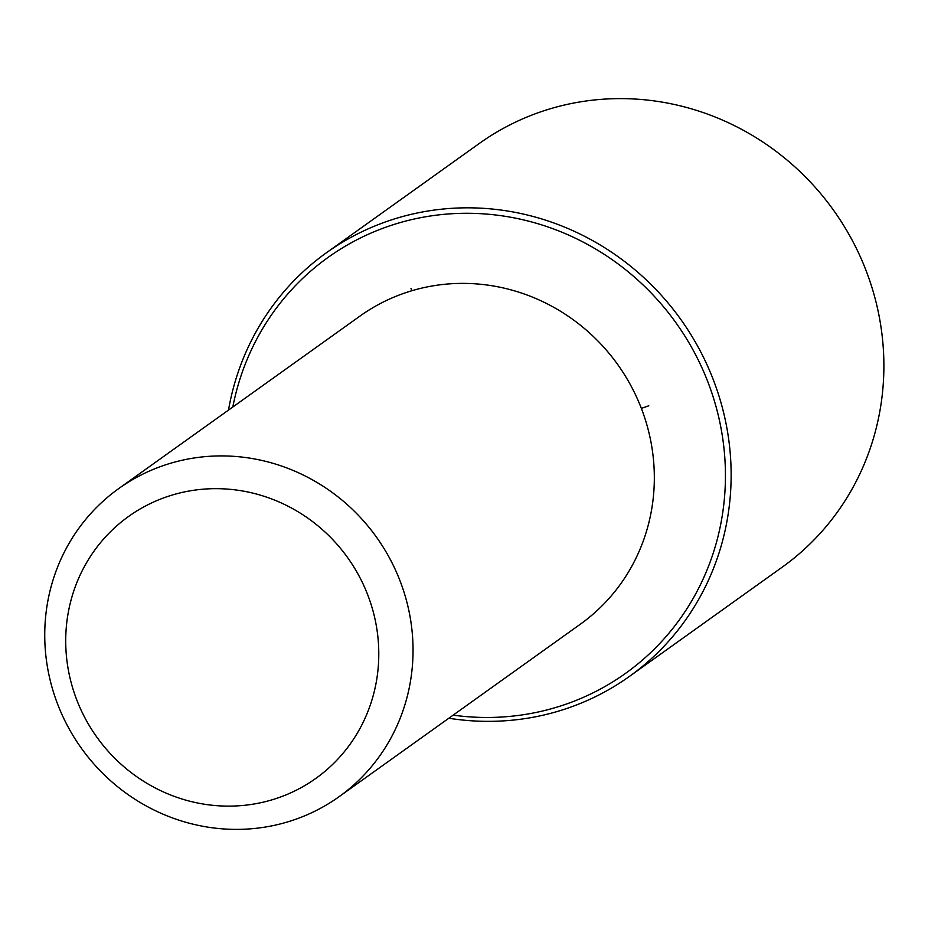 <?xml version="1.0" encoding="UTF-8"?>
<svg xmlns="http://www.w3.org/2000/svg" width="928" height="928" viewBox="0 0 928 928"><rect width="100%" height="100%" fill="white"/><g stroke="black" fill="none" stroke-linecap="round" stroke-linejoin="round"><path stroke-width="1.39" d="M118.726 488.58L360.018 316.054A189.405 181.412 54.4 0 1 563.598 313.188A189.405 181.412 54.4 0 1 652.674 502.686A189.405 181.412 54.4 0 1 580.348 624.196L339.056 796.723A189.405 181.412 54.4 0 1 135.476 799.576A189.405 181.412 54.4 0 1 46.4 610.09A189.405 181.412 54.4 0 1 118.726 488.58A189.405 181.412 54.4 0 1 322.306 485.715A189.405 181.412 54.4 0 1 411.382 675.213A189.405 181.412 54.4 0 1 339.056 796.723M67.129 619.718A160.996 154.199 54.4 0 1 243.24 491.098A160.996 154.199 54.4 0 1 377.371 675.074A160.996 154.199 54.4 0 1 201.26 803.694A160.996 154.199 54.4 0 1 67.129 619.718M232.824 406.998A255.687 244.911 54.4 0 1 517.348 218.532A255.687 244.911 54.4 0 1 723.19 509.333A255.687 244.911 54.4 0 1 453.154 715.14M228.497 410.095A260.432 249.446 54.4 0 1 326.459 252.741A260.432 249.446 54.4 0 1 606.378 248.797A260.432 249.446 54.4 0 1 728.851 509.356A260.432 249.446 54.4 0 1 629.404 676.431A260.432 249.446 54.4 0 1 448.827 718.237M326.459 252.741L479.208 143.527A260.432 249.446 54.4 0 1 759.127 139.594A260.432 249.446 54.4 0 1 881.6 400.142A260.432 249.446 54.4 0 1 782.142 567.217L629.404 676.431M641.352 408.378L648.811 405.803M411.87 290.731L411.011 288.399"/></g></svg>
